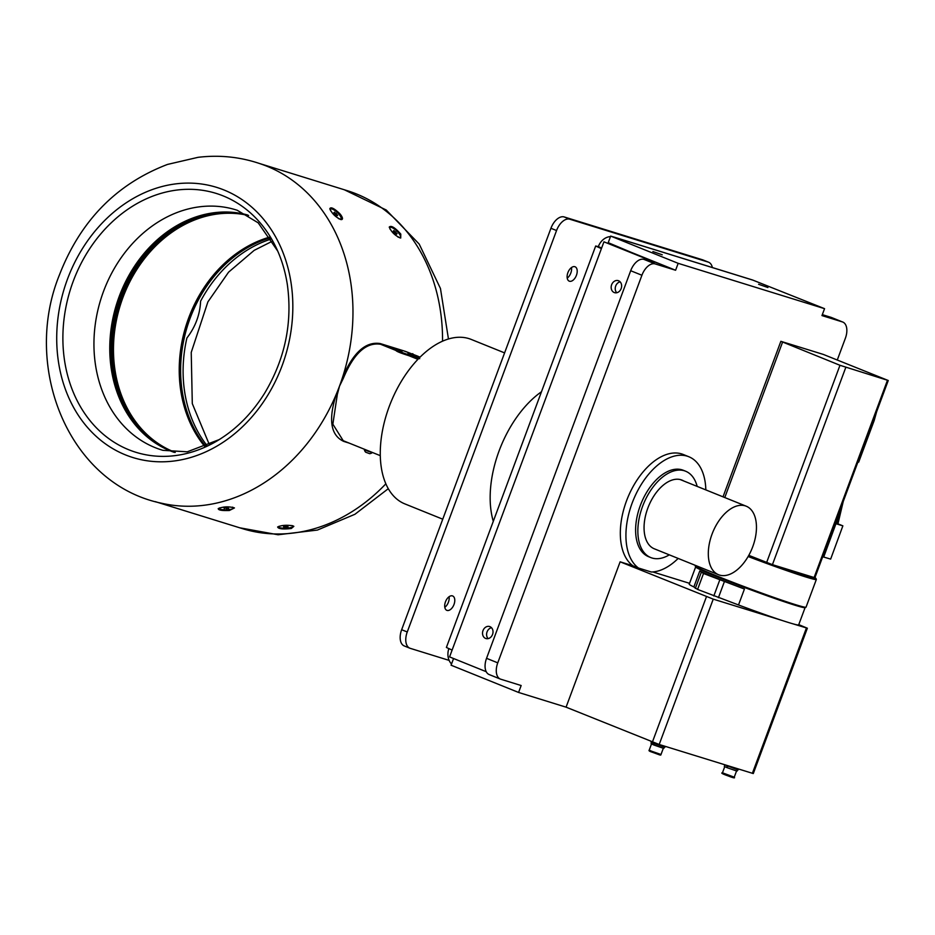 <?xml version="1.0" encoding="UTF-8"?>
<svg xmlns="http://www.w3.org/2000/svg" width="935" height="935" viewBox="0 0 935 935"><rect width="100%" height="100%" fill="white"/><g stroke="black" fill="none" stroke-linecap="round" stroke-linejoin="round"><path stroke-width="1.4" d="M541.482 391.753A88.685 51.004 112 0 0 499.103 450.892A88.685 51.004 112 0 0 493.294 521.344M454.001 604.489A7.76 4.465 112 0 0 452.645 595.957A7.76 4.465 112 0 0 445.598 601.486A7.76 4.465 112 0 0 446.837 610.345A7.76 4.465 112 0 0 454.001 604.489M712.365 267.55A14.785 8.497 112 0 0 708.566 262.209A14.785 8.497 112 0 0 708.181 262.08L569.836 219.222A14.785 8.497 112 0 0 556.547 230.536L407.251 631.978A14.785 8.497 112 0 0 409.857 648.2A14.785 8.497 112 0 0 410.243 648.341L449.127 660.39M576.428 275.311A7.76 4.465 112 0 0 575.072 266.779A7.76 4.465 112 0 0 568.024 272.295A7.76 4.465 112 0 0 569.263 281.166A7.76 4.465 112 0 0 576.428 275.311M703.33 260.117A14.785 8.497 112 0 0 702.968 259.953A14.785 8.497 112 0 0 702.582 259.813L564.226 216.955A14.785 8.497 112 0 0 550.937 228.28L401.653 629.711A14.785 8.497 112 0 0 404.259 645.945L409.857 648.2M444.803 607.318A7.76 4.465 112 0 0 448.403 602.233A7.76 4.465 112 0 0 449.069 596.729M567.218 278.127A7.76 4.465 112 0 0 570.817 273.043A7.76 4.465 112 0 0 571.495 267.55M442.746 519.194L404.855 503.895A88.685 51.004 -68 0 1 390.76 402.576A88.685 51.004 -68 0 1 471.24 339.428L504.596 352.892M486.235 671.704L449.571 656.908L452.108 650.082L446.392 647.452L595.677 246.01L601.392 248.652L603.94 241.826L654.652 262.186L643.981 259.404L655.19 263.927A14.785 8.497 112 0 0 641.913 275.252L497.759 662.845A14.785 8.497 112 0 0 500.365 679.067A14.785 8.497 112 0 0 500.751 679.207L521.157 685.53L518.586 692.449L566.072 707.164L659.187 744.482L753.294 773.561L807.349 628.215L798.759 624.638M610.473 236.613A14.785 12.073 -72.8 0 0 598.318 246.641L595.677 246.01M489.963 626.649A6.276 5.131 107.2 0 1 492.616 634.257A6.276 5.131 107.2 0 1 485.919 638.535A6.276 5.131 107.2 0 1 482.869 631.008A6.276 5.131 107.2 0 1 489.636 626.532A6.276 5.131 107.2 0 1 489.963 626.649M618.596 280.781A6.276 5.131 107.2 0 1 621.237 288.377A6.276 5.131 107.2 0 1 614.552 292.655A6.276 5.131 107.2 0 1 611.502 285.14A6.276 5.131 107.2 0 1 618.269 280.652A6.276 5.131 107.2 0 1 618.596 280.781M603.94 241.826L657.527 263.074M616.749 292.748A6.276 5.131 107.2 0 1 615.709 285.993A6.276 5.131 107.2 0 1 620.127 281.832M488.117 638.617A6.276 5.131 107.2 0 1 487.077 631.861A6.276 5.131 107.2 0 1 491.506 627.701M608.217 242.679L654.652 262.186M489.543 674.684A14.785 8.497 -68 0 1 489.157 674.544A14.785 8.497 -68 0 1 486.551 658.322L497.759 662.845M641.913 275.252L630.693 270.729L486.551 658.322M630.693 270.729A14.785 8.497 -68 0 1 643.981 259.404M448.812 648.715A14.785 12.073 -72.8 0 0 451.523 664.014M610.672 236.087L678.167 263.331L675.596 270.25L608.101 243.006L610.672 236.087L614.681 237.326A14.785 12.073 -72.8 0 0 613.909 237.046A14.785 12.073 -72.8 0 0 613.115 236.835M613.909 237.046L752.266 279.904A14.785 12.073 107.2 0 1 753.037 280.184L824.553 308.667L821.97 315.586L842.377 321.909L831.168 317.386A14.785 8.497 -68 0 1 831.554 317.526A14.785 8.497 -68 0 1 831.916 317.69M598.318 246.641L601.649 247.985M453.568 658.521L451.079 665.206L518.586 692.449M738.451 769.038L738.112 769.949L724.309 764.655M737.516 769.856L737.037 771.13L727.208 767.717L727.722 766.361M727.161 766.139L726.647 767.495L724.298 766.396L724.777 765.111M665.206 746.34L664.867 747.264L653.869 743.43L651.017 742.11L651.228 741.537M664.271 747.17L663.803 748.444L653.962 745.031L654.477 743.664M653.916 743.442L653.694 744.891M653.401 744.798L651.052 743.699L651.531 742.425M705.831 489.893A61.336 35.273 112 0 0 688.85 456.748L683.251 454.48A61.336 35.273 112 0 0 629.302 494.124A61.336 35.273 112 0 0 632.89 565.768L620.127 561.818L566.072 707.164M689.551 583.323L652.805 571.939M837.339 359.846L845.369 338.271A14.785 8.497 112 0 0 842.762 322.049A14.785 8.497 112 0 0 842.377 321.909M678.167 263.331L824.553 308.667M675.596 270.25L655.19 263.927M620.127 561.818L713.241 599.136L782.583 620.618A58.379 2.291 -159.6 0 1 738.51 604.957L697.592 589.424L693.863 586.935A58.379 2.291 -159.6 0 1 689.224 584.188L695.652 566.937M688.85 456.748A61.336 35.273 112 0 0 634.912 496.38A61.336 35.273 112 0 0 638.5 568.036L651.333 572.01A61.336 35.273 112 0 0 678.167 558.429M638.5 568.036L632.89 565.768M693.863 586.935L699.777 571.016L703.506 573.506L744.435 589.038L738.51 604.957M699.777 571.016A58.379 2.291 20.4 0 0 717.718 578.672A58.379 2.291 20.4 0 0 744.435 589.038M669.308 554.852A46.563 26.776 -68 0 1 650.76 557.564L648.516 556.652A46.563 26.776 -68 0 1 638.348 545.643A46.563 26.776 -68 0 1 646.553 492.488A46.563 26.776 -68 0 1 683.368 470.305L685.612 471.217A46.563 26.776 -68 0 1 695.78 482.226A46.563 26.776 -68 0 1 697.171 486.399M650.76 557.564A46.563 26.776 -68 0 1 640.592 546.554A46.563 26.776 -68 0 1 648.797 493.399A46.563 26.776 -68 0 1 685.612 471.217M718.559 574.733A36.956 21.248 112 0 0 752.757 546.694A36.956 21.248 112 0 0 746.212 506.197A36.956 21.248 112 0 0 712.038 534.165A36.956 21.248 112 0 0 718.559 574.733L654.301 548.798A36.956 21.248 -68 0 1 647.815 508.161A36.956 21.248 -68 0 1 682.024 480.123A36.956 21.248 -68 0 1 683.742 480.976M831.168 317.386L822.321 314.651M758.589 284.275L767.927 287.536L758.589 284.275M652.899 251.538L662.249 254.799L652.899 251.538M805.093 607.633L798.665 624.896A58.379 2.291 -159.6 0 1 792.775 623.774L807.349 628.215M792.775 623.774A58.379 2.291 -159.6 0 1 782.583 620.618M748.129 556.512A59.127 2.314 20.4 0 0 816.348 579.466L806.052 607.154A59.127 2.314 -159.6 0 1 805.982 607.224L805.035 607.656A58.379 2.291 -159.6 0 1 729.674 581.815A58.379 2.291 -159.6 0 1 718.244 577.281A58.379 2.291 -159.6 0 1 695.675 566.984L695.243 566.037A59.127 2.314 -159.6 0 1 695.231 565.944L695.43 565.394M805.982 607.224A59.127 2.314 -159.6 0 1 729.674 581.056A59.127 2.314 -159.6 0 1 695.243 566.037M816.348 579.466A59.127 2.314 20.4 0 0 816.337 579.373L815.904 578.426A58.379 2.291 -159.6 0 1 748.514 555.834M814.923 577.655A58.379 2.291 -159.6 0 1 815.904 578.426M748.795 555.343L772.427 564.658L814.888 577.76L888.25 380.498L823.326 354.423L780.865 341.322L839.981 365.293L888.25 380.498M835.084 523.448L842.867 525.844L837.947 523.857M836.568 523.308L835.75 522.981M843.23 501.534L837.889 524.056L836.509 523.542L839.525 511.527M837.526 516.88L835.165 523.249M835.925 523.787L823.7 557.05L830.654 559.107L842.867 525.844M822.73 556.664L823.7 557.05M873.442 420.318L874.19 420.481L858.692 462.147L857.944 461.995M400.741 351.911L395.879 350.555M402.237 350.976L380.58 344.267L396.089 350.531C396.253 351.326 400.531 353.056 408.934 355.709L418.483 358.724M344.302 441.133A0.736 0.608 -72.8 0 0 343.823 441.437C330.628 435.394 328.127 419.651 336.32 394.219A176.925 144.574 -72.8 0 0 339.534 386.097A176.925 144.574 -72.8 0 0 342.409 377.845C353.044 352.682 365.643 341.252 380.229 343.566A0.736 0.608 -72.8 0 0 380.58 344.267C366.193 342.035 353.781 353.372 343.344 378.278L339.534 386.097L337.313 394.488L332.86 424.186L343.215 440.701L380.3 455.661M337.313 394.488L336.32 394.219M155.245 501.627L242.516 528.661A176.925 144.574 -72.8 0 0 385.863 483.804M442.547 341.158A176.925 144.574 -72.8 0 0 347.212 190.658L259.953 163.637M161.533 503.229A176.925 144.574 -72.8 0 0 343.39 374.69A176.925 144.574 -72.8 0 0 266.031 165.869C244.187 157.36 221.525 154.509 198.068 157.325L167.494 164.431C116.478 183.938 80.468 220.753 59.443 274.878C21.832 367.186 68.641 484.155 161.533 503.229M229.367 510.498L234.451 507.927C228.9 506.326 223.5 506.536 218.229 508.57C218.206 510.148 221.911 510.791 229.367 510.498M400.788 234.101C394.944 227.521 391.099 225.183 389.229 227.1C391.531 232.277 395.365 235.924 400.718 238.028L400.788 234.101M291.299 528.497L293.859 526.335L292.713 525.774C286.472 524.839 281.447 525.248 277.637 526.978C278.373 528.918 282.919 529.432 291.299 528.497M339.767 213.636C334.157 208.353 330.838 206.705 329.821 208.692C332.124 213.87 335.957 217.516 341.31 219.631C343.005 219.456 342.865 217.913 340.878 214.992L339.767 213.636M405.1 351.268L418.12 356.305M271.36 238.998A124.226 101.506 -72.8 0 0 200.593 301.199C200.008 314.569 195.45 326.841 186.895 338.014A124.226 101.506 -72.8 0 0 207.266 445.913M270.577 237.747A124.156 101.447 -72.8 0 0 187.351 326.362A124.156 101.447 -72.8 0 0 205.91 446.498M205.232 446.778A124.156 101.447 107.2 0 1 186.123 325.976A124.156 101.447 107.2 0 1 270.168 237.139M270.075 236.987A124.285 101.553 -72.8 0 0 188.683 317.923A124.285 101.553 -72.8 0 0 205.069 446.837M175.254 452.4A124.156 101.447 107.2 0 1 118.009 313.365A124.156 101.447 107.2 0 1 235.48 213.496A124.156 101.447 107.2 0 1 248.617 215.553M248.406 215.412A124.156 101.447 -72.8 0 0 118.99 305.184A124.156 101.447 -72.8 0 0 174.997 452.388M154.883 442.722A124.893 102.055 107.2 0 1 117.997 304.88A124.893 102.055 107.2 0 1 226.34 212.011M204.952 214.372A125.383 102.464 -72.8 0 0 117.611 304.752A125.383 102.464 -72.8 0 0 138.567 428.686M174.214 452.341A124.261 101.541 107.2 0 1 119.224 296.407A124.261 101.541 107.2 0 1 247.728 215.015M277.707 251.048L258.2 222.834L237.268 210.281A125.664 102.686 -72.8 0 0 103.504 291.44A125.664 102.686 -72.8 0 0 162.9 450.331L187.269 451.804L219.304 439.567M278.618 253.163A135.517 110.739 -72.8 0 0 273.359 242.142A135.517 110.739 -72.8 0 0 170.123 191.149A135.517 110.739 -72.8 0 0 73.199 281.341A135.517 110.739 -72.8 0 0 128.808 449.77A135.517 110.739 -72.8 0 0 210.691 444.441A135.517 110.739 -72.8 0 0 221.256 438.328M67.472 279.156A141.43 115.578 -72.8 0 0 185.761 458.828A141.43 115.578 -72.8 0 0 271.08 229.402A141.43 115.578 -72.8 0 0 67.472 279.156M338.295 218.463A7.129 2.104 43.3 0 0 340.971 218.872A7.129 2.104 43.3 0 0 339.709 215.202A7.129 2.104 43.3 0 0 334.496 210.258A7.129 2.104 43.3 0 0 330.604 209.113L330.137 209.604A7.129 2.104 43.3 0 0 330.078 209.662M340.387 219.468A7.129 2.104 43.3 0 0 340.515 219.363L340.971 218.872M330.604 209.113A7.129 2.104 43.3 0 0 330.709 210.878M337.687 215.272L337.126 215.786L335.233 214.512L333.889 212.713L334.45 212.187L337.687 215.272M335.314 214.571L336.355 213.472M279.109 526.253A7.129 1.613 178 0 0 278.665 526.849A7.129 1.613 178 0 0 285.841 528.205A7.129 1.613 178 0 0 292.9 526.347A7.129 1.613 178 0 0 291.895 525.563M285.631 526.019L288.085 526.779L283.632 526.989L285.631 526.019M283.621 526.382L283.632 526.989M285.9 526.043L285.935 527.176M390.129 229.285A7.129 2.104 -136.7 0 1 390.012 227.509A7.129 2.104 -136.7 0 1 396.639 230.863A7.129 2.104 -136.7 0 1 400.39 237.28L399.923 237.77A7.129 2.104 -136.7 0 1 399.806 237.864M400.39 237.28A7.129 2.104 -136.7 0 1 397.714 236.859M394.64 232.909L396.533 234.194L397.094 233.668L393.869 230.594L393.308 231.109L394.64 232.909M394.722 232.979L395.762 231.88M232.488 507.156A7.129 1.613 -2 0 1 233.493 507.939A7.129 1.613 -2 0 1 230.302 509.411A7.129 1.613 -2 0 1 223.033 509.727A7.129 1.613 -2 0 1 219.257 508.441A7.129 1.613 -2 0 1 219.702 507.857M228.678 508.371L224.073 508.009L228.678 508.371M224.201 507.985L224.225 508.582M226.492 507.635L226.527 508.769M420.084 357.1L407.8 352.705M342.409 377.845L343.344 378.278M419.464 357.719L408.607 354.353L419.453 357.719M418.483 358.713L400.729 351.922M408.688 354.692L407.742 355.043L400.601 352.285L408.688 354.692A4.955 4.955 0 0 0 407.368 352.191L403.429 350.73L407.368 352.191M419.277 357.906L417.15 357.24L419.149 358.035M408.735 354.938L407.625 354.494M408.618 354.903L409.705 355.23L408.665 354.751M415.011 356.889L409.927 354.996L415.011 356.889M413.106 356.083L413.702 356.328M419.616 358.654L418.915 358.444M418.88 358.304L419.721 358.689M412.919 356.597L416.496 357.871L412.919 356.597M418.506 358.491L414.252 356.866L418.506 358.491M405.229 351.478L406.854 351.981L405.229 351.478M359.998 447.468L371.581 452.143M365.994 450.46L364.369 449.712A4.955 4.955 0 0 0 365.69 452.213L369.629 453.674A4.955 4.955 0 0 0 372.259 452.645L365.994 450.46M407.251 631.978L401.653 629.711M708.181 262.08L702.582 259.813M569.836 219.222L564.226 216.955M556.547 230.536L550.937 228.28M452.108 650.082L601.392 248.652M614.681 237.326L753.037 280.184M724.742 766.665L722.463 772.801L734.244 777.184L736.523 771.048M731.076 776.599L725.244 774.425M651.648 751.226L660.998 754.487C660.694 755.679 660.835 755.235 651.777 752.044C649.416 751.296 648.563 750.653 649.217 750.115L651.648 751.226M718.407 597.71L724.333 581.792M713.814 595.969L719.728 580.051M697.592 589.424L703.506 573.506M695.313 588.395L701.238 572.477M706.463 596.67L652.42 742.016M713.241 599.136L659.187 744.482M806.426 628.004L752.371 773.338M782.572 342.117L724.777 497.549M839.981 365.293L766.63 562.543M845.789 367.397L772.427 564.658M887.455 380.311L814.093 577.573M836.93 518.481L835.493 523.366M842.903 502.422L837.76 524.032M417.898 359.332L408.934 355.709M349.117 443.085L343.823 441.437M380.229 343.566L403.371 350.73M412.779 353.652A0.736 0.608 -72.8 0 0 413.13 354.353L420.037 357.135M708.566 262.209L702.968 259.953M722.463 772.801C720.64 772.906 722.568 773.97 728.248 775.968C733.367 777.978 735.366 778.387 734.244 777.184M651.496 743.979L649.217 750.115M663.277 748.362L660.998 754.487M831.554 317.526L842.762 322.049M489.157 674.544L500.365 679.067M780.865 341.322L723.024 496.836M874.19 420.481L876.633 411.751M746.212 506.197L680.189 479.55M239.687 527.784L278.092 534.762L317.409 530.063L354.914 514.285L388.294 488.689M448.449 338.973L440.455 288.483L419.219 244.105L386.237 210.013L344.384 189.793M209.463 444.908L192.294 403.616L191.231 352.413L207.886 301.9L228.572 272.167L254.191 250.346L272.611 241.066M210.691 444.441C232.301 433.197 250.264 416.145 264.605 393.261C285.023 359.063 292.608 322.82 287.337 284.544C284.93 269.081 280.266 254.951 273.359 242.142M403.429 350.73A4.955 4.955 0 0 0 400.799 351.759"/></g></svg>
